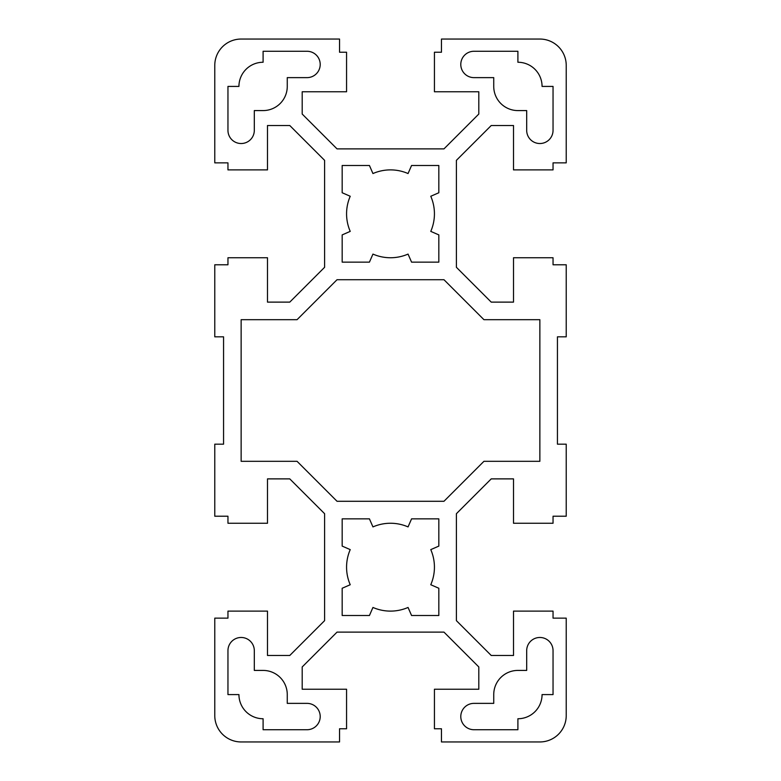 <?xml version="1.0" encoding="UTF-8"?>
<svg xmlns="http://www.w3.org/2000/svg" width="781" height="781" viewBox="0 0 781 781"><rect width="100%" height="100%" fill="white"/><g stroke="black" fill="none" stroke-linecap="round" stroke-linejoin="round"><path stroke-width="1.17" d="M320.21 64.452A13.179 13.179 0 0 0 307.031 51.273L263.099 51.273L263.099 62.255A24.162 24.162 0 0 0 238.937 86.418L227.954 86.418L227.954 130.349A13.179 13.179 0 0 0 241.134 143.528A13.179 13.179 0 0 0 254.313 130.349L254.313 110.58L263.099 110.58A24.162 24.162 0 0 0 287.262 86.418L287.262 77.631L307.031 77.631A13.179 13.179 0 0 0 320.21 64.452M434.431 213.818A43.931 43.931 0 0 0 430.77 196.265L438.824 192.751L438.824 165.494L411.567 165.494L408.053 173.548A43.931 43.931 0 0 0 372.947 173.548L369.433 165.494L342.176 165.494L342.176 192.751L350.23 196.265A43.931 43.931 0 0 0 350.23 231.381L342.176 234.896L342.176 262.143L369.433 262.143L372.947 254.089A43.931 43.931 0 0 0 408.053 254.089L411.567 262.143L438.824 262.143L438.824 234.896L430.77 231.381A43.931 43.931 0 0 0 434.431 213.818M320.21 716.548A13.179 13.179 0 0 0 307.031 703.369L287.262 703.369L287.262 694.582A24.162 24.162 0 0 0 263.099 670.42L254.313 670.42L254.313 650.651A13.179 13.179 0 0 0 241.134 637.472A13.179 13.179 0 0 0 227.954 650.651L227.954 694.582L238.937 694.582A24.162 24.162 0 0 0 263.099 718.745L263.099 729.727L307.031 729.727A13.179 13.179 0 0 0 320.21 716.548M434.431 567.182A43.931 43.931 0 0 0 430.77 549.619L438.824 546.104L438.824 518.857L411.567 518.857L408.053 526.911A43.931 43.931 0 0 0 372.947 526.911L369.433 518.857L342.176 518.857L342.176 546.104L350.23 549.619A43.931 43.931 0 0 0 350.23 584.735L342.176 588.249L342.176 615.506L369.433 615.506L372.947 607.452A43.931 43.931 0 0 0 408.053 607.452L411.567 615.506L438.824 615.506L438.824 588.249L430.77 584.735A43.931 43.931 0 0 0 434.431 567.182M214.775 715.591A26.359 26.359 0 0 0 241.134 741.95L339.54 741.95L339.54 728.771L346.569 728.771L346.569 689.232L302.198 689.232L302.198 666.954L337.031 632.122L443.969 632.122L478.802 666.954L478.802 689.232L434.431 689.232L434.431 728.771L441.46 728.771L441.46 741.95L539.866 741.95A26.359 26.359 0 0 0 566.225 715.591L566.225 618.142L553.046 618.142L553.046 611.113L513.507 611.113L513.507 655.484L491.229 655.484L456.397 620.651L456.397 513.703L491.229 478.88L513.507 478.88L513.507 523.25L553.046 523.25L553.046 516.221L566.225 516.221L566.225 444.174L557.439 444.174L557.439 336.826L566.225 336.826L566.225 264.779L553.046 264.779L553.046 257.75L513.507 257.75L513.507 302.12L491.229 302.12L456.397 267.297L456.397 160.349L491.229 125.516L513.507 125.516L513.507 169.887L553.046 169.887L553.046 162.858L566.225 162.858L566.225 65.409A26.359 26.359 0 0 0 539.866 39.05L441.46 39.05L441.46 52.229L434.431 52.229L434.431 91.767L478.802 91.767L478.802 114.046L443.969 148.878L337.031 148.878L302.198 114.046L302.198 91.767L346.569 91.767L346.569 52.229L339.54 52.229L339.54 39.05L241.134 39.05A26.359 26.359 0 0 0 214.775 65.409L214.775 162.858L227.954 162.858L227.954 169.887L267.493 169.887L267.493 125.516L289.771 125.516L324.603 160.349L324.603 267.297L289.771 302.12L267.493 302.12L267.493 257.75L227.954 257.75L227.954 264.779L214.775 264.779L214.775 336.826L223.561 336.826L223.561 444.174L214.775 444.174L214.775 516.221L227.954 516.221L227.954 523.25L267.493 523.25L267.493 478.88L289.771 478.88L324.603 513.703L324.603 620.651L289.771 655.484L267.493 655.484L267.493 611.113L227.954 611.113L227.954 618.142L214.775 618.142L214.775 715.591M493.738 86.418A24.162 24.162 0 0 0 517.901 110.58L526.687 110.58L526.687 130.349A13.179 13.179 0 0 0 539.866 143.528A13.179 13.179 0 0 0 553.046 130.349L553.046 86.418L542.063 86.418A24.162 24.162 0 0 0 517.901 62.255L517.901 51.273L473.969 51.273A13.179 13.179 0 0 0 460.79 64.452A13.179 13.179 0 0 0 473.969 77.631L493.738 77.631L493.738 86.418M443.969 501.285L483.947 461.307L539.866 461.307L539.866 319.693L483.947 319.693L443.969 279.715L337.031 279.715L297.053 319.693L241.134 319.693L241.134 461.307L297.053 461.307L337.031 501.285L443.969 501.285M553.046 650.651A13.179 13.179 0 0 0 539.866 637.472A13.179 13.179 0 0 0 526.687 650.651L526.687 670.42L517.901 670.42A24.162 24.162 0 0 0 493.738 694.582L493.738 703.369L473.969 703.369A13.179 13.179 0 0 0 460.79 716.548A13.179 13.179 0 0 0 473.969 729.727L517.901 729.727L517.901 718.745A24.162 24.162 0 0 0 542.063 694.582L553.046 694.582L553.046 650.651"/></g></svg>

